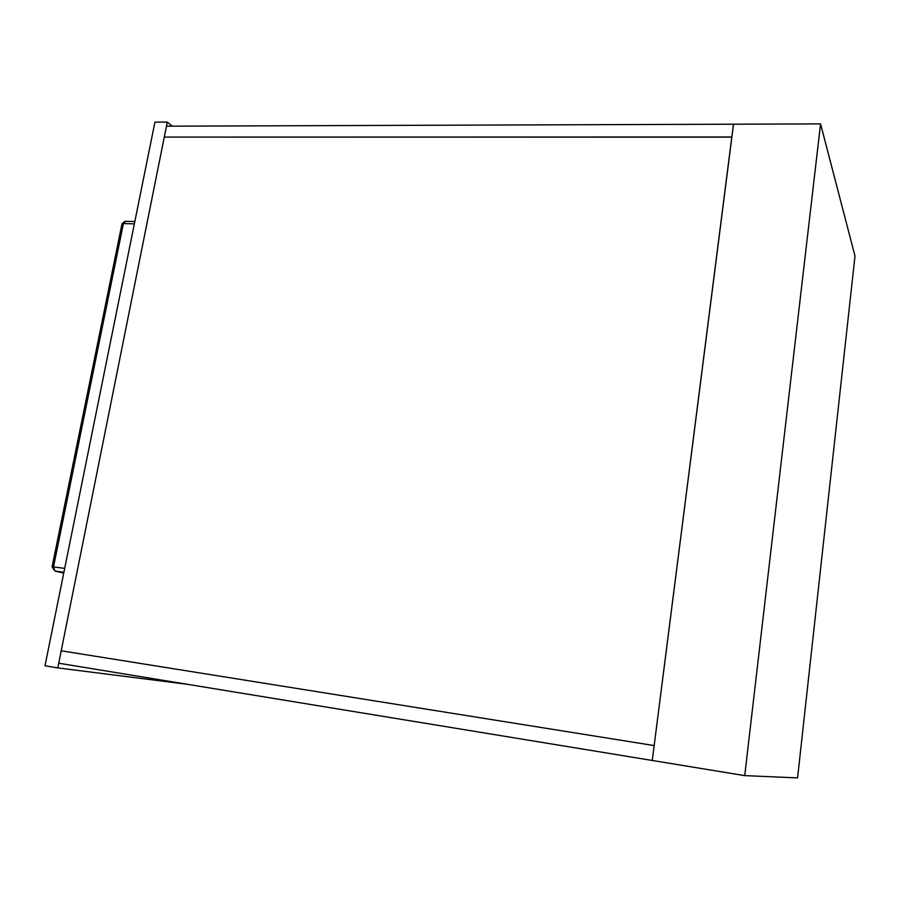 <?xml version="1.0" encoding="UTF-8"?>
<svg xmlns="http://www.w3.org/2000/svg" width="900" height="900" viewBox="0 0 900 900"><rect width="100%" height="100%" fill="white"/><g stroke="black" fill="none" stroke-linecap="round" stroke-linejoin="round"><path stroke-width="1.35" d="M654.165 745.571L61.223 650.79L164.284 137.093L731.812 136.98L654.165 745.571L61.223 650.79L58.736 663.221L652.264 760.466L654.165 745.571M731.88 137.138L733.444 124.2L166.466 126.18L164.284 137.093L731.88 137.138M652.354 760.489L744.727 775.62L820.564 123.896L733.523 124.2L652.264 760.466M744.727 775.62L797.58 777.893L855 256.061L820.564 123.896M187.357 684.304L57.791 667.901L167.287 122.108L172.339 126.169M167.287 122.108L154.924 122.164L45 665.786L57.791 667.901M134.359 223.852L123.413 223.56L53.505 566.899L64.688 568.395M63.911 572.276L54.99 571.061L63.742 573.075L54.945 571.061M134.831 221.535L125.044 221.287L122.006 223.785L123.413 223.56L125.663 221.299M52.087 566.842L54.99 571.061L53.505 566.899L52.11 566.752L121.894 224.303"/></g></svg>
